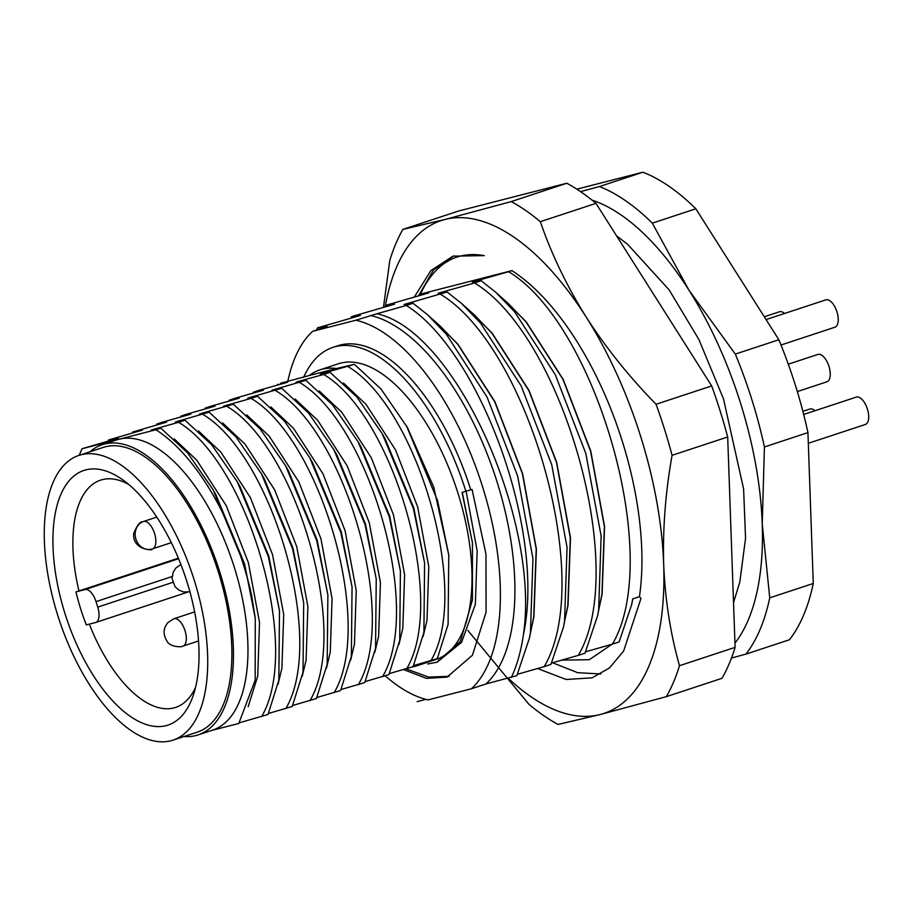 <?xml version="1.0" encoding="UTF-8"?>
<svg xmlns="http://www.w3.org/2000/svg" width="913" height="913" viewBox="0 0 913 913"><rect width="100%" height="100%" fill="white"/><g stroke="black" fill="none" stroke-linecap="round" stroke-linejoin="round"><path stroke-width="1.37" d="M412.277 666.901A155.701 73.074 -108.3 0 0 415.118 666.296A155.701 73.074 -108.3 0 0 417.344 665.645L435.912 659.517A155.701 73.074 -108.3 0 0 457.299 491.103A155.701 73.074 -108.3 0 0 340.606 363.123A155.701 73.074 -108.3 0 0 338.381 363.773L319.79 369.913A155.701 73.074 -108.3 0 0 309.29 375.494L280.359 383.334L287.538 382.25L259.977 390.045L253.563 392.168L263.355 390.228L235.805 398.022L229.38 400.145L239.172 398.194L211.622 406L205.197 408.111L214.989 406.171L187.439 413.966L181.014 416.088L190.817 414.148L163.256 421.943L156.842 424.066L156.374 425.127M407.403 427.478L380.995 389.006L354.997 364.88A173.002 81.189 -108.3 0 0 354.21 364.378L336.452 368.521A155.701 73.074 -108.3 0 0 322.004 369.263A155.701 73.074 -108.3 0 0 319.79 369.913M79.26 455.302A173.002 81.189 71.7 0 1 82.067 448.717L118.998 439.244A152.825 71.716 -108.3 0 0 116.818 439.872L102.313 444.665A152.825 71.716 71.7 0 1 104.493 444.026A152.825 71.716 71.7 0 1 219.029 569.632A152.825 71.716 71.7 0 1 198.03 734.931A152.825 71.716 71.7 0 1 195.85 735.57A152.825 71.716 71.7 0 1 183.958 736.529M90.045 451.741A152.825 71.716 71.7 0 1 102.313 444.665M826.721 381.874A14.414 6.768 -108.3 0 0 826.927 381.805A14.414 6.768 -108.3 0 0 828.901 366.216A14.414 6.768 -108.3 0 0 818.094 354.37A14.414 6.768 -108.3 0 0 817.888 354.427A14.414 6.768 -108.3 0 0 817.694 354.495M834.687 327.288A14.414 6.768 -108.3 0 0 834.893 327.231A14.414 6.768 -108.3 0 0 836.879 311.641A14.414 6.768 -108.3 0 0 826.071 299.784A14.414 6.768 -108.3 0 0 825.866 299.852A14.414 6.768 -108.3 0 0 825.66 299.921M784.507 313.49A14.414 6.768 -108.3 0 0 779.645 311.698A14.414 6.768 -108.3 0 0 779.44 311.767A14.414 6.768 -108.3 0 0 779.245 311.835M814.978 410.724A14.414 6.768 -108.3 0 0 810.128 408.944A14.414 6.768 -108.3 0 0 809.922 409.001A14.414 6.768 -108.3 0 0 809.717 409.081M865.159 424.534A14.414 6.768 -108.3 0 0 865.364 424.477A14.414 6.768 -108.3 0 0 867.35 408.876A14.414 6.768 -108.3 0 0 856.542 397.029A14.414 6.768 -108.3 0 0 856.337 397.087A14.414 6.768 -108.3 0 0 856.143 397.166M170.811 740.785A149.937 70.369 71.7 0 1 58.432 617.553A149.937 70.369 71.7 0 1 79.032 455.37A149.937 70.369 71.7 0 1 81.177 454.742A149.937 70.369 71.7 0 1 193.556 577.986A149.937 70.369 71.7 0 1 172.945 740.169A149.937 70.369 71.7 0 1 170.811 740.785M79.032 455.37L103.215 447.404A149.937 70.369 71.7 0 1 105.349 446.777A149.937 70.369 71.7 0 1 217.728 570.009A149.937 70.369 71.7 0 1 197.128 732.192L172.945 740.169M85.913 469.875A134.074 62.917 71.7 0 1 122.182 479.428A134.074 62.917 71.7 0 1 193.316 695.158A134.074 62.917 71.7 0 1 166.075 725.664A134.074 62.917 71.7 0 1 64.937 613.433A134.074 62.917 71.7 0 1 85.913 469.875M89.337 624.127A119.66 56.161 -108.3 0 0 173.847 707.929A119.66 56.161 -108.3 0 0 175.558 707.427A119.66 56.161 -108.3 0 0 195.553 687.341M128.619 484.381A119.66 56.161 -108.3 0 0 102.313 479.645A119.66 56.161 -108.3 0 0 100.613 480.135A119.66 56.161 -108.3 0 0 78.952 590.951L75.95 591.898A119.66 56.161 71.7 0 0 86.301 624.903L95.488 622.54A14.414 6.768 -108.3 0 0 95.694 622.483A14.414 6.768 -108.3 0 0 97.748 607.111L96.025 601.61L172.089 576.525M178.355 558.174L78.952 590.951M735.102 647.363L679.489 665.703A285.461 133.96 71.7 0 1 666.376 696.642L721.989 678.302A285.461 133.96 -108.3 0 0 735.102 647.363L727.684 436.985A285.461 133.96 -108.3 0 0 711.684 385.925L595.961 203.348A285.461 133.96 -108.3 0 0 566.847 183.239L458.543 211.029L402.93 229.368A285.461 133.96 71.7 0 0 389.817 260.319L383.483 307.27M679.489 665.703C670.439 633.702 665.178 599.967 663.683 564.496A259.509 121.783 71.7 0 1 600.138 714.537L558.071 724.443A285.461 133.96 71.7 0 1 528.958 704.334L467.867 630.449M566.847 183.239L511.234 201.579L444.985 219.462L402.93 229.368M511.234 201.579A285.461 133.96 71.7 0 1 540.336 221.688L595.961 203.348M711.684 385.925L656.07 404.265C629.217 376.841 605.901 347.739 586.112 316.959C566.79 286.031 551.532 254.282 540.336 221.688M656.07 404.265A285.461 133.96 71.7 0 1 672.071 455.325L727.684 436.985M385.32 306.152A259.509 121.783 71.7 0 1 444.985 219.462A259.509 121.783 71.7 0 1 586.112 316.959A259.509 121.783 71.7 0 1 663.683 564.496C662.667 528.878 665.463 492.484 672.071 455.325M508.267 678.245A259.509 121.783 71.7 0 0 600.138 714.537L666.376 696.642M734.954 643.14A245.095 115.015 -108.3 0 0 762.241 523.994A245.095 115.015 -108.3 0 0 688.984 290.208A245.095 115.015 -108.3 0 0 592.035 200.13M731.473 658.011L745.898 654.13A259.509 121.783 -108.3 0 0 769.739 597.844L762.241 523.994L764.421 446.959A259.509 121.783 -108.3 0 0 735.319 354.096L688.984 290.208L652.316 223.149A259.509 121.783 -108.3 0 0 599.373 186.56L580.554 191.616M414.388 296.919L430.89 270.579L453.031 256.142L484.289 255.629C456.158 250.664 434.862 263.492 420.379 294.123L511.919 270.625A219.143 102.838 71.7 0 1 639.442 596.691L640.983 598.403L623.625 651.06L609.439 667.974L592.092 677.845L566.128 679.489L537.574 668.533M764.421 446.959L807.948 432.602A259.509 121.783 -108.3 0 0 778.846 339.739L735.319 354.096M807.948 432.602L813.266 583.487L769.739 597.844M652.316 223.149L695.843 208.792L778.846 339.739M745.898 654.13L789.425 639.773A259.509 121.783 -108.3 0 0 813.266 583.487M576.845 189.162L642.9 172.215L599.373 186.56M695.843 208.792A259.509 121.783 -108.3 0 0 642.9 172.215M600.857 673.977L577.667 672.687L552.57 662.747M418.553 295.755L433.561 269.871L453.829 255.88M511.919 270.625L508.598 271.72C595.344 323.579 664.013 556.77 612.406 644.133L619.128 641.919L631.648 604.623L632.732 598.905L639.442 596.691M420.379 294.123L428.711 292.925L385.651 305.376L394.621 304.166L351.562 316.617L360.338 315.476L317.462 327.87L327.094 326.546L312.577 331.339L355.887 320.223L376.886 313.775C455.404 330.323 540.519 521.197 523.389 634.809C546.111 529.871 478.983 350.489 406.308 305.456L376.886 313.775M404.06 304.451L413.03 303.242L406.308 305.456M404.299 304.406L447.119 292L438.16 293.21M438.4 293.164L474.498 282.973L481.219 280.748L472.249 281.969M472.489 281.923L508.598 271.72M612.075 644.224L589.33 659.688L561.7 660.145M503.314 299.065L526.162 321.81L563.138 379.283L590.791 451.148L604.589 526.573L602.112 594.169L599.487 606.426M585.724 651.768L612.406 644.133M481.219 280.748L495.656 292.194L514.521 311.721L555.275 374.695L585.804 453.441L601.153 536.079L598.643 610.146L597.547 615.864L585.028 653.16L578.306 655.374C629.924 568.023 561.255 334.82 474.498 282.973M597.547 615.864L601.929 594.237L604.406 526.63L590.608 451.216L562.956 379.34L525.979 321.867L508.495 303.709L495.656 292.194M469.214 310.306L492.073 333.051L529.049 390.524L556.702 462.389L570.499 537.814L568.023 605.41L565.398 617.667M551.623 663.009L578.306 655.374M447.119 292L461.567 303.447L480.432 322.962L521.175 385.937L551.714 464.683L567.053 547.321L564.542 621.388L563.458 627.105L550.938 664.402L544.216 666.616C595.824 579.264 527.155 346.061 440.408 294.214M563.458 627.105L567.829 605.479L570.305 537.871L556.508 462.457L528.855 390.593L491.879 333.108L474.395 314.951L461.567 303.447M435.124 321.547L457.972 344.292L494.949 401.766L522.601 473.63L536.399 549.055L533.922 616.652L531.298 628.909M517.534 674.262L544.216 666.616M413.03 303.242L427.467 314.688L446.331 334.215L487.086 397.178L517.614 475.924L532.952 558.562L530.442 632.641L529.357 638.347L516.838 675.643L485.899 683.985L471.382 688.779A198.954 93.366 -108.3 0 0 482.578 486.8A198.954 93.366 -108.3 0 0 355.887 320.223M529.357 638.347L533.74 616.72L536.216 549.112L522.419 473.699L494.755 401.834L457.79 344.349L440.306 326.192L427.467 314.688M312.577 331.339A198.954 93.366 -108.3 0 0 287.8 381.417M385.206 675.825A198.954 93.366 -108.3 0 0 428.083 699.894L471.382 688.779M303.618 377.366A173.002 81.189 71.7 0 1 332.971 347.351L337.799 345.753A173.002 81.189 71.7 0 1 470.766 489.836L472.078 489.505L485.967 554.123L486.081 612.132L472.455 655.203L447.062 677.092L426.417 678.382L403.672 669.594M317.462 327.87L316.56 330.027M351.562 316.617L350.946 318.078M385.651 305.376L385.035 306.825M425.949 699.381L417.138 701.64M523.377 634.969A219.143 102.838 71.7 0 1 511.348 677.457M485.899 683.985A198.954 93.366 -108.3 0 0 497.094 482.018A198.954 93.366 -108.3 0 0 370.393 315.442M466.144 491.365L477.168 550.938L475.365 604.315L461.556 642.341L437.247 662.119M406.182 668.887L428.528 677.081L449.128 676.35M470.766 489.836L462.046 492.427L472.432 542.676L472.443 599.944L460.357 641.383L436.813 662.267L427.741 663.991M332.971 347.351A173.002 81.189 71.7 0 1 465.927 491.434M462.275 492.369L472.432 542.676M417.344 665.645A155.701 73.074 -108.3 0 0 423.78 662.758M406.49 425.869L437.624 500.769L448.774 555.001L433.732 487.108L407.403 427.489M336.452 368.521L309.29 375.494M82.067 448.717L114.467 439.324L118.268 438.069L108.476 440.009L142.451 430.091L132.659 432.032L166.634 422.126L156.842 424.066M198.03 734.931L212.546 730.149A152.825 71.716 -108.3 0 0 233.534 564.85A152.825 71.716 -108.3 0 0 118.998 439.244L155.929 429.761A173.002 81.189 71.7 0 1 251.76 596.075L255.275 618.363L255.161 680.139L238.772 723.495L211.462 730.503M354.21 364.378L324.069 373.029L320.269 374.284L330.061 372.333L323.647 374.456L299.886 380.995L296.086 382.25L305.878 380.31L271.903 390.228L281.706 388.287L251.532 396.95L247.731 398.205L257.523 396.265L251.098 398.376L223.548 406.171L233.34 404.231L203.165 412.893L199.365 414.148L209.157 412.208L178.982 420.87L175.182 422.126L184.974 420.185L178.56 422.297L150.999 430.091L160.791 428.151L155.929 429.761M277.746 384.19L277.278 385.263M448.774 555.001L448.089 624.378L437.293 658.65L413.623 665.6M347.83 366.478C416.876 407.015 471.724 592.023 430.868 660.772M389.44 673.577L413.11 666.627L423.906 632.344L424.591 562.979L413.851 508.119L385.138 438.822L382.307 433.846L413.441 508.735L424.591 562.979M365.257 681.555L388.927 674.593L399.734 640.321L400.408 570.945L389.668 516.096L360.955 446.799L358.124 441.824L389.258 516.712L400.408 570.945M341.085 689.52L364.744 682.57L375.551 648.298L376.236 578.922L365.497 524.073L336.771 454.777L333.941 449.801L365.074 524.69L376.236 578.922M316.902 697.498L340.572 690.548L351.368 656.276L352.053 586.899L341.314 532.039L312.588 462.743L309.769 457.767L340.891 532.667L352.053 586.899M292.719 705.475L316.389 698.525L327.185 664.242L327.87 594.865L316.72 540.633L285.586 465.744L260.091 428.87L233.34 404.231M268.536 713.441L292.206 706.491L303.002 672.219L303.687 602.842L292.537 548.61L261.403 473.721L235.919 436.848L209.157 412.208M239.274 722.822L268.023 714.468L278.83 680.196L279.504 610.82L268.354 556.588L237.22 481.687L211.736 444.814L184.974 420.185M183.696 736.62L184.917 736.597M255.275 618.363L244.593 563.937L215.867 494.641L213.037 489.665L244.17 564.554L251.76 596.075M160.791 428.151L187.553 452.791L213.037 489.665M324.069 373.029L324.937 373.291M343.482 383.049L366.01 404.333L395.523 449.892L417.652 506.875L428.79 566.665L426.999 620.258L423.153 636.441M248.188 706.639L257.74 676.077L259.52 622.483L248.393 562.682L226.264 505.711L196.74 460.152L174.212 438.868M155.667 429.11L154.799 428.848M253.095 393.229L253.563 392.168M261.609 716.579C302.454 647.842 247.617 462.834 178.56 422.297M330.061 372.333L356.823 396.972L382.307 433.846M108.476 440.009L108.008 441.082M323.647 374.456C392.704 414.993 447.541 600.001 406.696 668.738M279.504 610.82L268.764 555.971L240.051 486.663L237.22 481.687M299.886 380.995L300.754 381.269M319.299 391.026L341.827 412.311L371.351 457.87L393.469 514.841L404.607 574.642L402.827 628.235L398.97 644.407M278.066 684.282L281.912 668.099L283.703 614.517L272.565 554.716L250.447 497.733L220.923 452.175L198.395 430.902M179.85 421.144L178.982 420.87M228.923 401.206L229.38 400.145M75.95 591.898L85.149 589.536A14.414 6.768 71.7 0 1 96.025 601.61M285.78 708.614C326.637 639.865 271.789 454.857 202.743 414.331M305.878 380.31L332.64 404.95L358.124 441.824M132.659 432.032L132.191 433.104M299.464 382.433C368.521 422.97 423.358 607.967 382.513 676.716M303.687 602.842L292.947 547.994L264.234 478.697L261.403 473.721M275.715 388.972L276.571 389.246M295.116 399.004L317.644 420.288L347.168 465.835L369.297 522.818L380.424 582.62L378.644 636.213L374.786 652.384M302.249 676.305L306.095 660.133L307.886 606.54L296.748 546.739L274.619 489.767L245.106 444.209L222.578 422.924M204.021 413.167L203.165 412.893M204.74 409.184L205.197 408.111M309.964 700.636C350.82 631.899 295.972 446.891 226.915 406.353M281.706 388.287L308.457 412.927L333.941 449.801M275.281 390.399C344.338 430.936 399.175 615.944 358.33 684.693M327.87 594.865L317.131 540.017L288.405 470.72L285.586 465.744M251.532 396.95L252.387 397.223M270.933 406.97L293.461 428.254L322.985 473.813L345.114 530.795L356.241 590.585L354.461 644.179L350.603 660.361M326.432 668.327L330.278 652.156L332.07 598.563L320.931 538.761L298.802 481.79L269.278 436.231L246.75 414.947M228.204 405.189L227.348 404.927M180.557 417.161L181.014 416.088M334.147 692.659C374.992 623.921 320.155 438.913 251.098 398.376M257.523 396.265L284.274 420.893L309.769 457.767M143.124 521.62A14.414 6.768 71.7 0 1 143.478 521.483A14.414 6.768 71.7 0 1 143.683 521.414A14.414 6.768 71.7 0 1 154.491 533.272A14.414 6.768 71.7 0 1 152.517 548.861A14.414 6.768 71.7 0 1 152.311 548.918A14.414 12.725 -104.4 0 1 151.581 549.135A14.414 12.725 -104.4 0 1 135.786 538.75A14.414 12.725 -104.4 0 1 143.683 521.414M194.617 611.904L173.961 618.717A14.414 6.768 71.7 0 1 174.166 618.66A14.414 6.768 71.7 0 1 184.962 630.506A14.414 6.768 71.7 0 1 182.988 646.107A14.414 6.768 71.7 0 1 182.783 646.164M85.149 589.536L178.583 558.733M172.762 582.368L97.748 607.111M180.9 564.519L176.038 567.852L173.208 572.131L172.043 578.465L175.045 586.66L178.788 590.049L183.559 591.955L189.904 591.829M156.785 517.089L142.633 521.791C139.986 521.506 136.996 525.443 133.663 533.591C132.225 551.258 155.975 550.55 151.581 549.135L171.336 542.653M616.617 235.931L627.71 244.387L669.138 289.889L698.913 339.545L723.484 398.844L743.604 488.923L745.544 538.248L739.815 582.083L733.527 602.557M817.888 354.427L788.284 364.184M825.866 299.852L766.053 319.573M779.44 311.767L764.284 316.765M809.922 409.001L802.858 411.329M856.337 397.087L803.668 414.456M632.823 598.871L631.648 604.623M436.813 662.256L437.544 662.016M826.927 381.805L797.311 391.574M834.893 327.231L780.992 345.011M865.364 424.477L808.325 443.284M173.961 618.717L168.06 622.438C163.13 628.247 162.799 634.512 167.068 641.234C170.138 647.579 182.885 647.077 182.36 646.301L198.532 640.983M187.496 592.217L95.694 622.483"/></g></svg>
